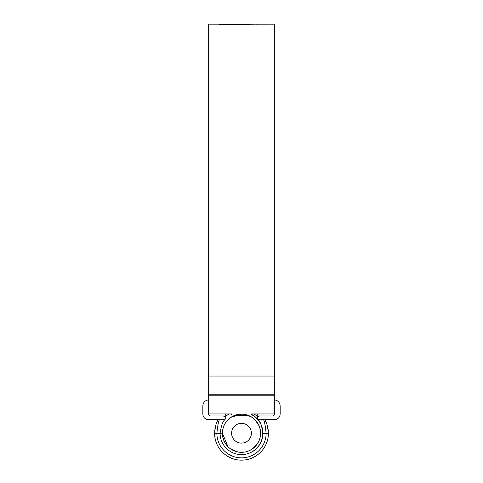 <?xml version="1.0" encoding="UTF-8"?>
<svg xmlns="http://www.w3.org/2000/svg" width="483" height="483" viewBox="0 0 483 483"><rect width="100%" height="100%" fill="white"/><g stroke="black" fill="none" stroke-linecap="round" stroke-linejoin="round"><path stroke-width="0.72" d="M274.181 405.382L274.64 405.841L274.64 413.665C274.495 415.054 273.722 415.821 272.34 415.966L259.89 415.966C258.502 416.117 257.735 416.883 257.584 418.266L258.049 419.649L263.483 419.655M262.323 428.294L262.903 433.227C261.726 425.523 260.126 421.019 258.103 419.721L258.049 419.649M214.971 428.632L214.579 433.48A26.927 26.927 0 0 0 241.5 460.154A26.927 26.927 0 0 0 268.421 433.48L262.903 433.456A21.403 21.403 0 0 1 241.5 454.63A21.403 21.403 0 0 1 220.097 433.456L216.879 433.456A24.621 24.621 0 0 0 241.5 457.854A24.621 24.621 0 0 0 266.121 433.456C265.288 425.058 264.376 420.458 263.392 419.649L263.513 419.932M208.819 405.382L208.36 405.841L208.36 413.665C208.505 415.054 209.278 415.821 210.66 415.966L223.11 415.966C225.169 416.473 225.784 417.698 224.951 419.649L219.608 419.649L224.897 419.721C222.862 421.031 221.262 425.535 220.097 433.227L220.097 433.456M214.573 433.227C215.46 425.934 216.456 421.822 217.561 420.898L217.428 421.158M217.61 420.814L218.25 419.649L208.36 419.649C205.034 419.298 203.192 417.457 202.836 414.124L202.836 405.841C203.216 402.236 205.215 400.238 208.819 399.858M265.39 420.814L265.439 420.898C266.544 421.828 267.54 425.934 268.427 433.227M274.181 399.858C277.785 400.238 279.784 402.236 280.164 405.841L280.164 414.124C279.808 417.457 277.966 419.298 274.64 419.649L264.75 419.649L265.439 420.898A2.3 2.3 0 0 0 263.392 419.649M219.517 419.655L219.608 419.649C218.624 420.452 217.712 425.052 216.879 433.456L214.579 433.48M268.361 431.349L268.035 428.656M267.558 426.459L267.045 424.714M265.898 421.834L265.584 421.194M263.851 420.778L264.279 421.967M264.811 423.669L266.042 430.806M217.561 420.898A2.3 2.3 0 0 1 219.608 419.649M269.152 24.15L274.338 24.15L274.338 413.943L250.786 413.943M221.612 24.524L221.612 24.156L208.662 24.15L208.662 413.943L232.22 413.943M235.583 24.651L235.583 24.228L225.422 24.579L237.394 24.542L239.598 24.204L232.408 24.15L257.342 24.15M256.008 24.21L259.932 24.15M256.008 24.156L257.373 24.15M255.308 24.156L253.213 24.247L255.308 24.156M253.4 24.162L251.311 24.265L253.4 24.162M243.172 24.44L238.596 24.663L241.941 24.162L251.51 24.168L247.181 24.633L243.172 24.44M235.583 24.228L226.533 24.15M232.408 24.15L229.111 24.192M221.612 24.156L219.481 24.404L223.321 24.548L226.986 24.162M219.481 24.446L219.439 24.887M221.612 24.204L225.996 24.162M259.401 24.162L269.683 24.162M262.003 24.156L262.541 24.15M235.583 24.615L236.688 24.615M241.428 24.657L242.188 24.621M241.941 24.621L241.941 24.162M247.483 24.633L247.483 24.259M248.431 24.585L248.431 24.168M264.449 24.15L262.867 24.156M259.154 425.934L260.234 429.496L260.603 433.227L260.234 436.946M260.228 436.97L259.148 440.538L257.385 443.829M237.781 451.961L230.892 449.112L234.189 450.874L230.886 449.105M220.097 433.384L222.397 433.227A19.103 19.103 0 0 1 241.5 414.124A19.103 19.103 0 0 1 260.603 433.227L260.234 429.502L260.603 433.227A19.103 19.103 0 0 1 241.5 452.33A19.103 19.103 0 0 1 222.397 433.227L227.988 446.727L225.621 443.847M225.609 443.829L223.852 440.538L222.772 436.964M260.246 436.886L259.208 440.381M257.524 443.629L252.47 448.864M249.276 450.675L245.817 451.834M260.603 433.227L260.234 436.952L260.603 433.227M259.142 440.544L257.385 443.835L255.012 446.727M257.379 443.847L255.006 446.733L252.12 449.105M225.603 443.817L223.883 440.605M222.772 429.49L223.852 425.915M225.621 422.607L227.988 419.727M230.892 417.342L241.681 414.13M241.742 414.13L243.722 414.257M245.304 414.511L252.114 417.348L255.006 419.721L257.379 422.613L259.142 425.909M257.379 422.613L255.012 419.727L259.148 425.915L260.228 429.484M234.068 415.634L248.799 415.573M230.886 417.348L234.201 415.579M237.811 414.486L241.548 414.124M222.566 430.697L222.403 433.003M248.811 415.579L252.108 417.342M231.605 433.227A9.895 9.895 0 0 0 241.5 443.122A9.895 9.895 0 0 0 251.395 433.227A9.895 9.895 0 0 0 241.5 423.331A9.895 9.895 0 0 0 231.605 433.227M226.062 413.943L224.583 416.497M258.417 416.497L256.938 413.943M257.91 417.095A23.015 23.015 0 0 0 254.058 413.943M228.942 413.943A23.015 23.015 0 0 0 225.09 417.095M222.397 433.227L220.097 433.07M223.919 425.765L225.694 422.498M252.162 417.378L255.036 419.751M257.53 419.045L255.513 417.052M259.945 422.365L256.002 417.487L250.78 413.943M274.338 376.058L208.662 376.058M274.338 395.788L208.662 395.788M274.338 394.756L208.662 394.756M257.662 24.15L256.757 24.15M231.164 414.486L231.985 414.058M262.897 433.601L262.855 434.664M262.843 434.833L262.511 437.302M262.511 437.314L260.868 442.331M260.862 442.35L258.32 446.461M256.503 448.49L254.39 450.313M253.865 450.693L253.515 450.941M262.891 433.982L262.468 437.507L260.627 442.826L259.262 445.169L255.833 449.118M261.279 441.408L258.628 446.057L255.749 449.196L253.007 451.273M252.271 414.734L253.038 415.199M253.056 415.217L254.366 416.123M252.706 414.994L256.521 417.982M258.308 419.981L259.661 421.9M260.651 423.676L260.44 423.265M262.553 429.393L262.77 435.594M262.746 435.805L262.305 438.25M262.275 438.365L260.415 443.243M260.355 443.352L257.976 446.89M256.123 448.852L254.915 449.902M230.946 414.607L231.623 414.239M253.895 415.778L254.402 416.147M256.89 418.356L259.202 421.2M260.204 422.824L261.188 424.835M262.088 427.37L262.897 432.907M262.897 433.728L262.692 436.227M262.68 436.288L261.315 441.317M261.937 426.869L262.402 428.626M262.716 430.431L262.903 432.973M252.537 414.891L255.749 417.258M257.964 419.552L259.425 421.532M262.197 427.769L262.879 432.219M262.879 434.235C262.71 438.588 261.152 442.712 258.212 446.594C255.676 449.395 253.768 451.062 252.488 451.593M256.503 417.964L259.22 421.224L261.025 424.466M261.979 427.02L262.511 429.145M262.74 430.582L262.897 432.726"/></g></svg>
